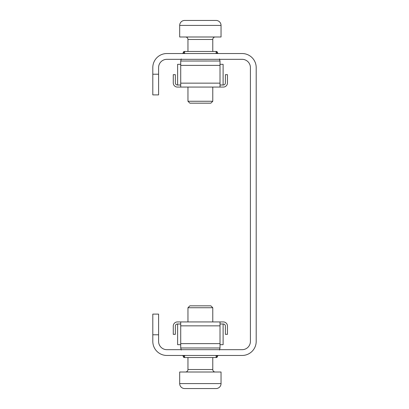 <?xml version="1.0" encoding="UTF-8"?>
<svg xmlns="http://www.w3.org/2000/svg" width="409" height="409" viewBox="0 0 409 409"><rect width="100%" height="100%" fill="white"/><g stroke="black" fill="none" stroke-linecap="round" stroke-linejoin="round"><path stroke-width="0.61" d="M152.802 74.218L158.59 74.218L158.59 94.898L152.802 94.898L152.802 67.597A14.064 14.064 0 0 1 166.862 53.538L242.138 53.538A14.064 14.064 0 0 1 256.198 67.597L256.198 341.403A14.064 14.064 0 0 1 242.138 355.462L166.862 355.462A14.064 14.064 0 0 1 152.802 341.403L152.802 314.102L158.59 314.102L158.59 334.782L152.802 334.782M158.59 74.218L158.59 67.597A8.272 8.272 0 0 1 166.862 59.325L242.138 59.325A8.272 8.272 0 0 1 250.41 67.597L250.41 341.403A8.272 8.272 0 0 1 242.138 349.675L166.862 349.675A8.272 8.272 0 0 1 158.59 341.403L158.59 334.782M209.464 388.55L216.08 388.55A4.964 4.964 0 0 0 221.044 383.586A4.964 4.964 0 0 1 216.08 388.55L184.648 388.55A4.964 4.964 0 0 1 179.684 383.586L221.044 383.586L221.044 372.006L179.684 372.006L179.684 383.586A4.964 4.964 0 0 0 184.648 388.55L191.264 388.55M187.956 357.532L187.956 369.526A2.48 2.48 0 0 1 185.476 372.006A2.48 2.48 0 0 0 187.956 369.526L212.772 369.526A2.48 2.48 0 0 0 215.252 372.006M219.976 61.013L180.717 61.023L180.717 87.071L223.319 87.071A4.136 4.136 0 0 0 227.455 82.935L227.455 74.663L225.385 74.663L225.385 82.935A2.065 2.065 0 0 1 223.319 85L220.011 85L223.109 85L223.109 64.32L220.011 64.32M184.648 20.45A4.964 4.964 0 0 0 179.684 25.414L179.684 36.994L221.044 36.994L221.044 25.414A4.964 4.964 0 0 0 216.08 20.45L209.464 20.45L216.08 20.45A4.964 4.964 0 0 1 221.044 25.414L179.684 25.414A4.964 4.964 0 0 1 184.648 20.45L216.08 20.45M212.772 51.468L212.772 39.474A2.48 2.48 0 0 1 215.252 36.994A2.48 2.48 0 0 0 212.772 39.474L187.956 39.474A2.48 2.48 0 0 0 185.476 36.994M180.717 321.929L180.717 347.977L220.011 347.977L220.011 321.929L177.409 321.929A4.136 4.136 0 0 0 173.273 326.065L173.273 334.337L175.343 334.337L175.343 326.065A2.065 2.065 0 0 1 177.409 324L180.717 324L177.618 324L177.618 344.68L180.717 344.68M220.011 321.929L223.319 321.929A4.136 4.136 0 0 1 227.455 326.065L227.455 334.337L225.385 334.337L225.385 326.065A2.065 2.065 0 0 0 223.319 324L220.011 324L223.109 324L223.109 344.68L220.011 344.68M180.717 347.977L181.274 350.043M219.454 350.043L220.011 347.977M216.877 355.462L216.877 357.532L217.997 355.462M184.602 355.462L184.602 357.532L183.851 357.532L182.731 355.462M183.851 357.532L183.851 355.462M216.126 355.462L216.126 357.532L184.602 357.532M216.126 357.532L216.877 357.532M212.772 307.742L187.956 307.742L189.868 305.83L210.86 305.83L212.772 307.742L212.772 321.929M212.772 357.532L212.772 369.526M187.956 307.742L187.956 321.929M220.011 87.071L220.011 65.379L180.717 65.379M180.717 87.071L177.409 87.071A4.136 4.136 0 0 1 173.273 82.935L173.273 74.663L175.343 74.663L175.343 82.935A2.065 2.065 0 0 0 177.409 85L180.717 85L177.618 85L177.618 64.32L180.717 64.32M219.454 58.957L220.011 61.023L220.011 65.379M181.274 58.957L180.717 61.023M183.851 53.538L183.851 51.468L182.731 53.538M216.126 53.538L216.126 51.468L216.877 51.468L217.997 53.538M216.877 51.468L216.877 53.538M184.602 53.538L184.602 51.468L216.126 51.468M184.602 51.468L183.851 51.468M187.956 101.258L212.772 101.258L210.86 103.17L189.868 103.17L187.956 101.258L187.956 87.071M187.956 51.468L187.956 39.474M212.772 101.258L212.772 87.071M180.717 343.621L220.011 343.621M180.717 325.85L220.011 325.85M220.011 83.15L180.717 83.15"/></g></svg>
